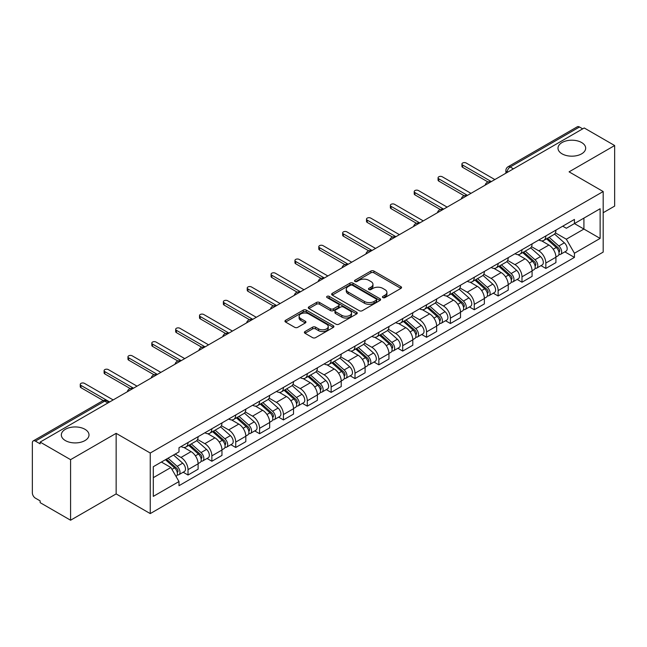 <?xml version="1.0" encoding="UTF-8"?>
<svg xmlns="http://www.w3.org/2000/svg" width="647" height="647" viewBox="0 0 647 647"><rect width="100%" height="100%" fill="white"/><g stroke="black" fill="none" stroke-linecap="round" stroke-linejoin="round"><path stroke-width="0.97" d="M382.87 297.588A1.488 0.857 0 0 0 384.973 297.588L400.922 288.384A2.119 1.229 0 0 0 401.544 287.511A2.119 1.229 0 0 0 400.922 286.645L373.909 271.053A2.119 1.229 0 0 0 370.901 271.053L354.952 280.256A1.488 0.857 0 0 0 354.524 280.863A1.488 0.857 0 0 0 354.952 281.469A1.488 0.857 0 0 0 357.055 281.469L359.117 280.28A6.793 3.922 0 0 1 368.725 280.28L370.982 281.574A6.793 3.922 0 0 1 372.971 284.348A6.793 3.922 0 0 1 370.982 287.122L368.911 288.319A1.488 0.857 0 0 0 368.483 288.926A1.488 0.857 0 0 0 368.911 289.532A1.488 0.857 0 0 0 371.014 289.532L373.076 288.336A6.793 3.922 0 0 1 382.684 288.336L384.941 289.638A6.793 3.922 0 0 1 386.93 292.412A6.793 3.922 0 0 1 384.941 295.186L382.87 296.375A1.488 0.857 0 0 0 382.442 296.981A1.488 0.857 0 0 0 382.87 297.588L382.87 296.375M84.951 429.284A13.838 7.99 0 0 0 69.868 427.554A13.838 7.99 0 0 0 61.328 434.93A13.838 7.99 0 0 0 65.379 440.583A13.838 7.99 0 0 0 80.463 442.313A13.838 7.99 0 0 0 89.003 434.93A13.838 7.99 0 0 0 84.951 429.284M581.621 142.534A13.838 7.99 0 0 0 566.537 140.803A13.838 7.99 0 0 0 557.997 148.187A13.838 7.99 0 0 0 562.049 153.832A13.838 7.99 0 0 0 577.132 155.571A13.838 7.99 0 0 0 585.672 148.187A13.838 7.99 0 0 0 581.621 142.534M305.012 331.539A2.119 1.229 0 0 0 304.389 332.404A2.119 1.229 0 0 0 305.012 333.27L312.59 337.645A2.119 1.229 0 0 0 315.59 337.645L333.302 327.422A2.119 1.229 0 0 0 333.925 326.557A2.119 1.229 0 0 0 333.302 325.684L306.29 310.091A2.119 1.229 0 0 0 303.289 310.091L285.578 320.314A2.119 1.229 0 0 0 284.955 321.179A2.119 1.229 0 0 0 285.578 322.044L294.733 327.333A2.119 1.229 0 0 0 297.733 327.333L305.311 322.958A2.119 1.229 0 0 0 305.934 322.093A2.119 1.229 0 0 0 305.311 321.227L300.774 318.599A5.677 3.275 0 0 1 299.108 316.286A5.677 3.275 0 0 1 302.61 313.253A5.677 3.275 0 0 1 308.805 313.965L326.589 324.236A5.677 3.275 0 0 1 328.247 326.557A5.677 3.275 0 0 1 324.745 329.582A5.677 3.275 0 0 1 318.559 328.87L315.59 327.164A2.119 1.229 0 0 0 312.59 327.164L305.012 331.539L305.012 333.27L312.59 328.927L312.59 327.164M150.25 453.029L116.145 433.344L70.58 459.653L40.146 442.087L584.217 127.969L614.65 145.535L569.085 171.843L603.182 191.536L150.25 453.029L150.25 513.597L603.182 252.095L603.182 191.536M359.271 310.697A2.119 1.229 0 0 0 362.271 310.697L379.983 300.467A2.119 1.229 0 0 0 380.606 299.601A2.119 1.229 0 0 0 379.983 298.736L352.971 283.135A2.119 1.229 0 0 0 349.962 283.135L332.251 293.366A2.119 1.229 0 0 0 331.636 294.231A2.119 1.229 0 0 0 332.251 295.097L359.271 310.697M327.673 297.911A1.488 0.857 0 0 1 329.177 298.121L329.177 296.35L356.643 312.21A2.119 1.229 0 0 1 357.265 313.075A2.119 1.229 0 0 1 356.643 313.949L338.931 324.171A2.119 1.229 0 0 1 335.93 324.171L308.91 308.57L308.91 306.84A2.119 1.229 0 0 0 308.296 307.705A2.119 1.229 0 0 0 308.91 308.57M308.91 306.84L316.496 302.464A2.119 1.229 0 0 1 319.497 302.464L330.455 308.789A2.119 1.229 0 0 0 333.456 308.789L338.486 305.885A2.119 1.229 0 0 0 339.101 305.02A2.119 1.229 0 0 0 338.486 304.155L327.075 297.563A1.488 0.857 0 0 1 326.638 296.957A1.488 0.857 0 0 1 327.56 296.164A1.488 0.857 0 0 1 329.177 296.35M70.58 459.653L70.58 520.22L40.146 502.646L40.146 500.883L35.407 498.15A4.327 2.499 -120 0 1 32.35 492.852L32.35 442.88A4.327 2.499 -120 0 1 33.248 440.898L102.517 400.905A4.327 2.499 60 0 1 104.677 401.124L35.407 441.117A4.327 2.499 -120 0 0 33.248 440.898M603.182 212.726L614.65 206.102L614.65 145.535M70.58 520.22L116.145 493.912L150.25 513.597M40.146 442.087L40.146 443.85L35.407 441.117M513.419 168.843L510.208 166.991A4.327 2.499 60 0 0 508.049 166.772L577.318 126.78A4.327 2.499 60 0 1 579.477 126.998L510.208 166.991A4.327 2.499 120 0 0 507.151 172.288L507.151 172.466M582.688 128.85L579.477 126.998M545.842 235.937A9.948 5.742 60 0 1 543.779 240.409L553.872 234.578A9.948 5.742 -120 0 0 555.927 230.114M531.519 246.653L538.805 250.858A9.948 5.742 60 0 1 545.842 263.046L555.927 257.215A9.948 5.742 -120 0 0 548.899 245.035L541.676 240.862M555.927 257.215L555.927 262.601L545.842 268.432L540.997 265.634M543.779 240.409A9.948 5.742 60 0 1 538.878 239.956M545.842 263.046L545.842 268.432M521.983 249.71A9.948 5.742 60 0 1 519.921 254.182L530.014 248.351A9.948 5.742 -120 0 0 532.077 243.887M517.147 279.407L521.983 282.205L532.077 276.374L532.077 270.988A9.948 5.742 -120 0 0 525.041 258.808L517.818 254.635M519.921 254.182A9.948 5.742 60 0 1 515.028 253.729M507.66 260.426L514.947 264.631A9.948 5.742 60 0 1 521.983 276.819L521.983 282.205M498.125 263.483A9.948 5.742 60 0 1 496.071 267.947L506.164 262.124A9.948 5.742 -120 0 0 508.218 257.66M493.289 293.18L498.125 295.978L508.218 290.147L508.218 284.761A9.948 5.742 -120 0 0 501.19 272.581L493.96 268.408M496.071 267.947A9.948 5.742 60 0 1 491.17 267.502M483.802 274.199L491.097 278.404A9.948 5.742 60 0 1 498.125 290.592L498.125 295.978M474.275 277.256A9.948 5.742 60 0 1 472.213 281.72L482.306 275.897A9.948 5.742 -120 0 0 484.368 271.433M469.439 306.953L474.275 309.743L484.368 303.92L484.368 298.534A9.948 5.742 -120 0 0 477.332 286.354L470.11 282.181M472.213 281.72A9.948 5.742 60 0 1 467.32 281.275M459.952 287.972L467.239 292.177A9.948 5.742 60 0 1 474.275 304.365L474.275 309.743M450.417 291.029A9.948 5.742 60 0 1 448.363 295.493L458.448 289.67A9.948 5.742 -120 0 0 460.51 285.206M445.581 320.726L450.417 323.516L460.51 317.693L460.51 312.307A9.948 5.742 -120 0 0 453.474 300.127L446.252 295.954M448.363 295.493A9.948 5.742 60 0 1 443.462 295.048M436.094 301.745L443.389 305.95A9.948 5.742 60 0 1 450.417 318.13L450.417 323.516M426.567 304.802A9.948 5.742 60 0 1 424.505 309.266L434.598 303.443A9.948 5.742 -120 0 0 436.66 298.979M421.723 334.499L426.567 337.289L436.66 331.466L436.66 326.08A9.948 5.742 -120 0 0 429.624 313.892L422.402 309.727M424.505 309.266A9.948 5.742 60 0 1 419.604 308.821M412.244 315.518L419.531 319.723A9.948 5.742 60 0 1 426.567 331.903L426.567 337.289M402.709 318.575A9.948 5.742 60 0 1 400.647 323.039L410.74 317.216A9.948 5.742 -120 0 0 412.802 312.752M397.873 348.272L402.709 351.062L412.802 345.239L412.802 339.853A9.948 5.742 -120 0 0 405.766 327.665L398.544 323.5M400.647 323.039A9.948 5.742 60 0 1 395.754 322.594M388.386 329.291L395.673 333.496A9.948 5.742 60 0 1 402.709 345.676L402.709 351.062M378.851 332.348A9.948 5.742 60 0 1 376.797 336.812L386.89 330.989A9.948 5.742 -120 0 0 388.944 326.517M374.015 362.045L378.859 364.835L388.944 359.012L388.944 353.626A9.948 5.742 -120 0 0 381.916 341.438L374.686 337.273M376.797 336.812A9.948 5.742 60 0 1 371.896 336.367M364.528 343.056L371.823 347.269A9.948 5.742 60 0 1 378.859 359.449L378.859 364.835M355.001 346.121A9.948 5.742 60 0 1 352.938 350.585L363.032 344.762A9.948 5.742 -120 0 0 365.094 340.29M350.164 375.818L355.001 378.608L365.094 372.785L365.094 367.399A9.948 5.742 -120 0 0 358.058 355.211L350.836 351.046M352.938 350.585A9.948 5.742 60 0 1 348.046 350.14M340.678 356.829L347.965 361.042A9.948 5.742 60 0 1 355.001 373.222L355.001 378.608M331.143 359.894A9.948 5.742 60 0 1 329.088 364.358L339.182 358.527A9.948 5.742 -120 0 0 341.236 354.063M326.306 389.591L331.143 392.381L341.236 386.558L341.236 381.172A9.948 5.742 -120 0 0 334.208 368.984L326.978 364.811M329.088 364.358A9.948 5.742 60 0 1 324.187 363.905M316.82 370.602L324.115 374.815A9.948 5.742 60 0 1 331.143 386.995L331.143 392.381M307.293 373.667A9.948 5.742 60 0 1 305.23 378.131L315.324 372.3A9.948 5.742 -120 0 0 317.386 367.836M302.448 403.356L307.293 406.154L317.386 400.323L317.386 394.945A9.948 5.742 -120 0 0 310.35 382.757L303.128 378.584M305.23 378.131A9.948 5.742 60 0 1 300.337 377.678M292.97 384.375L300.257 388.588A9.948 5.742 60 0 1 307.293 400.768L307.293 406.154M283.435 387.44A9.948 5.742 60 0 1 281.372 391.904L291.465 386.073A9.948 5.742 -120 0 0 293.528 381.609M278.598 417.129L283.435 419.927L293.528 414.096L293.528 408.71A9.948 5.742 -120 0 0 286.492 396.53L279.269 392.357M281.372 391.904A9.948 5.742 60 0 1 276.479 391.451M269.112 398.148L276.398 402.353A9.948 5.742 60 0 1 283.435 414.541L283.435 419.927M259.584 401.213A9.948 5.742 60 0 1 257.522 405.677L267.615 399.846A9.948 5.742 -120 0 0 269.67 395.382M254.74 430.902L259.584 433.7L269.678 427.869L269.678 422.483A9.948 5.742 -120 0 0 262.642 410.303L255.419 406.13M257.522 405.677A9.948 5.742 60 0 1 252.621 405.224M245.262 411.921L252.548 416.126A9.948 5.742 60 0 1 259.584 428.314L259.584 433.7M235.726 414.978A9.948 5.742 60 0 1 233.664 419.45L243.757 413.619A9.948 5.742 -120 0 0 245.82 409.155M230.89 444.675L235.726 447.473L245.82 441.642L245.82 436.256A9.948 5.742 -120 0 0 238.783 424.076L231.561 419.903M233.664 419.45A9.948 5.742 60 0 1 228.771 418.997M221.403 425.694L228.69 429.899A9.948 5.742 60 0 1 235.726 442.087L235.726 447.473M211.868 428.751A9.948 5.742 60 0 1 209.814 433.223L219.907 427.392A9.948 5.742 -120 0 0 221.961 422.928M207.032 458.448L211.868 461.246L221.961 455.415L221.961 450.029A9.948 5.742 -120 0 0 214.933 437.849L207.703 433.676M209.814 433.223A9.948 5.742 60 0 1 204.913 432.77M197.545 439.467L204.84 443.672A9.948 5.742 60 0 1 211.868 455.86L211.868 461.246M188.018 442.524A9.948 5.742 60 0 1 185.956 446.988L196.049 441.165A9.948 5.742 -120 0 0 198.111 436.701M183.182 472.221L188.018 475.019L198.111 469.188L198.111 463.802A9.948 5.742 -120 0 0 191.075 451.622L183.853 447.449M185.956 446.988A9.948 5.742 60 0 1 181.063 446.543M175.175 454.089L180.982 457.445A9.948 5.742 60 0 1 188.018 469.633L188.018 475.019M562.736 226.183L566.327 228.262L600.125 208.746L583.918 218.104L583.918 229.054L566.327 239.204L555.369 232.88M153.307 477.664L170.889 467.514L178.993 481.546L153.307 496.378L153.307 466.713L178.993 451.881L178.993 447.732L574.431 219.43L574.431 223.579L600.125 238.411L574.431 253.244L566.327 239.204M600.125 208.746L600.125 238.411M178.993 481.546L178.993 485.695L574.431 257.393L574.431 253.244M116.145 433.344L116.145 493.912M170.889 467.514L161.41 462.039M564.855 251.861L574.431 257.393M383.469 297.798L384.941 296.949A6.793 3.922 0 0 0 386.93 294.175L386.93 292.412M372.971 284.348L372.971 286.12A6.793 3.922 0 0 1 370.982 288.894L369.51 289.743M400.897 288.4L373.909 272.816A2.119 1.229 0 0 0 370.901 272.816L355.551 281.68M379.959 300.483L352.971 284.906A2.119 1.229 0 0 0 349.962 284.906L332.283 295.113M376.23 300.208A1.488 0.857 0 0 0 376.667 299.601A1.488 0.857 0 0 0 376.23 298.995L352.518 285.303A1.488 0.857 0 0 0 350.415 285.303L348.24 286.564A6.793 3.922 0 0 0 346.25 289.33A6.793 3.922 0 0 0 348.24 292.104L364.447 301.47A6.793 3.922 0 0 0 374.055 301.47L376.23 300.208L376.23 301.979A1.488 0.857 0 0 0 376.667 301.373L376.667 299.601M346.25 289.33L346.25 291.101A6.793 3.922 0 0 0 348.24 293.875L348.24 292.104M376.23 301.979L374.055 303.233A6.793 3.922 0 0 1 364.447 303.233L348.24 293.875M308.942 308.587L316.496 304.227L316.496 302.464M339.101 305.02L339.101 306.783A2.119 1.229 0 0 1 338.486 307.648L333.456 310.552A2.119 1.229 0 0 1 330.455 310.552L319.497 304.227A2.119 1.229 0 0 0 316.496 304.227M329.177 298.121L356.618 313.965M341.826 315.356A5.677 3.275 0 0 0 348.013 316.068A5.677 3.275 0 0 0 351.515 313.035A5.677 3.275 0 0 0 349.849 310.714L343.589 307.099A2.119 1.229 0 0 0 340.581 307.099L335.558 310.002A2.119 1.229 0 0 0 334.936 310.867A2.119 1.229 0 0 0 335.558 311.733L341.826 315.356L341.826 317.119A5.677 3.275 0 0 0 348.013 317.831A5.677 3.275 0 0 0 351.515 314.798L351.515 313.035M334.936 310.867L334.936 312.63A2.119 1.229 0 0 0 335.558 313.504L335.558 311.733M341.826 317.119L335.558 313.504M328.247 326.557L328.247 328.32A5.677 3.275 0 0 1 324.745 331.345A5.677 3.275 0 0 1 318.559 330.641L315.59 328.927A2.119 1.229 0 0 0 312.59 328.927M299.108 316.286L299.108 318.049A5.677 3.275 0 0 0 300.774 320.37L300.774 318.599M305.311 321.227L305.311 322.958L300.774 320.37M333.302 325.684L333.302 327.422L306.29 311.854A2.119 1.229 0 0 0 303.289 311.854L285.602 322.06M546.529 238.816L556.25 247.494A5.402 3.122 60 0 1 557.949 255.848L555.927 257.013M546.788 239.05L551.357 241.687M547.508 238.25L558.329 247.906A2.596 1.496 60 0 1 559.137 251.918A2.596 1.496 60 0 1 558.903 252.007M549.125 237.32L558.846 245.989A5.402 3.122 60 0 1 560.545 254.352A5.402 3.122 60 0 1 558.911 254.522M554.544 234.06L564.354 242.811A5.402 3.122 60 0 1 566.052 251.173L560.545 254.352M487.992 181.977L462.654 167.347A2.491 1.44 180 0 1 461.926 166.328L461.926 164.031A2.491 1.44 -0 0 0 462.654 165.05L491.324 181.605M494.842 179.567L466.172 163.02A2.491 1.44 -0 0 0 463.462 162.704A2.491 1.44 -0 0 0 461.926 164.031M522.671 252.589L532.392 261.267A5.402 3.122 60 0 1 534.09 269.621L532.077 270.786M522.93 252.823L527.507 255.46M523.658 252.023L534.471 261.679A2.596 1.496 60 0 1 535.287 265.691A2.596 1.496 60 0 1 535.045 265.78M525.275 251.093L534.996 259.762A5.402 3.122 60 0 1 536.687 268.125A5.402 3.122 60 0 1 535.061 268.295M530.694 247.833L540.496 256.584A5.402 3.122 60 0 1 542.194 264.947L536.687 268.125M498.821 266.362L508.542 275.04A5.402 3.122 60 0 1 510.232 283.394L508.218 284.559M499.08 266.596L503.649 269.233M499.799 265.796L510.612 275.452A2.596 1.496 60 0 1 511.429 279.464A2.596 1.496 60 0 1 511.195 279.553M501.417 264.866L511.138 273.535A5.402 3.122 60 0 1 512.836 281.898A5.402 3.122 60 0 1 511.203 282.068M506.836 261.606L516.646 270.357A5.402 3.122 60 0 1 518.344 278.72L512.836 281.898M474.963 280.135L484.684 288.813A5.402 3.122 60 0 1 486.382 297.167L484.36 298.332M475.221 280.361L479.799 283.006M475.941 279.569L486.762 289.217A2.596 1.496 60 0 1 487.579 293.237A2.596 1.496 60 0 1 487.337 293.326M477.567 278.631L487.28 287.308A5.402 3.122 60 0 1 488.978 295.671A5.402 3.122 60 0 1 487.345 295.841M482.986 275.379L492.788 284.13A5.402 3.122 60 0 1 494.486 292.493L488.978 295.671M464.142 195.75L438.795 181.111A2.491 1.44 180 0 1 438.068 180.101L438.068 177.804A2.491 1.44 -0 0 0 438.795 178.823L467.466 195.37M470.984 193.34L442.313 176.793A2.491 1.44 -0 0 0 439.604 176.477A2.491 1.44 -0 0 0 438.068 177.804M440.283 209.515L414.945 194.884A2.491 1.44 180 0 1 414.217 193.874L414.217 191.577A2.491 1.44 -0 0 0 414.945 192.596L443.616 209.143M447.134 207.113L418.463 190.566A2.491 1.44 -0 0 0 415.746 190.25A2.491 1.44 -0 0 0 414.217 191.577M416.433 223.288L391.087 208.657A2.491 1.44 180 0 1 390.359 207.647L390.359 205.35A2.491 1.44 -0 0 0 391.087 206.369L419.757 222.916M423.275 220.886L394.605 204.331A2.491 1.44 -0 0 0 391.896 204.023A2.491 1.44 -0 0 0 390.359 205.35M451.113 293.908L460.826 302.578A5.402 3.122 60 0 1 462.524 310.94L460.51 312.105M451.363 294.134L455.941 296.779M452.091 293.342L462.904 302.99A2.596 1.496 60 0 1 463.721 307.01A2.596 1.496 60 0 1 463.487 307.099M453.709 292.404L463.43 301.081A5.402 3.122 60 0 1 465.128 309.444A5.402 3.122 60 0 1 463.495 309.614M459.127 289.152L468.938 297.903A5.402 3.122 60 0 1 470.628 306.266L465.128 309.444M427.255 307.681L436.976 316.351A5.402 3.122 60 0 1 438.674 324.713L436.652 325.878M427.513 307.907L432.091 310.552M428.233 307.115L439.054 316.763A2.596 1.496 60 0 1 439.863 320.775A2.596 1.496 60 0 1 439.628 320.872M429.851 306.177L439.572 314.854A5.402 3.122 60 0 1 441.27 323.217A5.402 3.122 60 0 1 439.637 323.387M435.277 302.925L445.079 311.676A5.402 3.122 60 0 1 446.778 320.039L441.27 323.217M392.575 237.061L367.237 222.431A2.491 1.44 180 0 1 366.501 221.42L366.501 219.123A2.491 1.44 -0 0 0 367.237 220.134L395.907 236.689M399.425 234.659L370.747 218.104A2.491 1.44 -0 0 0 368.038 217.796A2.491 1.44 -0 0 0 366.501 219.123M368.717 250.834L343.379 236.204A2.491 1.44 180 0 1 342.651 235.193L342.651 232.896A2.491 1.44 -0 0 0 343.379 233.907L372.049 250.462M375.567 248.432L346.897 231.877A2.491 1.44 -0 0 0 344.188 231.569A2.491 1.44 -0 0 0 342.651 232.896M403.396 321.454L413.118 330.124A5.402 3.122 60 0 1 414.816 338.486L412.802 339.651M403.655 321.68L408.233 324.325M404.383 320.888L415.196 330.536A2.596 1.496 60 0 1 416.013 334.548A2.596 1.496 60 0 1 415.778 334.645M406.001 319.95L415.722 328.627A5.402 3.122 60 0 1 417.42 336.982A5.402 3.122 60 0 1 415.786 337.16M411.419 316.698L421.221 325.449A5.402 3.122 60 0 1 422.92 333.803L417.42 336.982M379.546 335.227L389.268 343.897A5.402 3.122 60 0 1 390.966 352.259L388.944 353.424M379.805 335.453L384.375 338.098M380.525 334.661L391.338 344.309A2.596 1.496 60 0 1 392.155 348.321A2.596 1.496 60 0 1 391.92 348.418M382.142 333.723L391.864 342.4A5.402 3.122 60 0 1 393.562 350.755A5.402 3.122 60 0 1 391.928 350.933M387.561 330.471L397.371 339.222A5.402 3.122 60 0 1 399.07 347.576L393.562 350.755M355.688 349L365.409 357.67A5.402 3.122 60 0 1 367.108 366.032L365.094 367.197M355.947 349.226L360.525 351.871M356.675 348.434L367.488 358.082A2.596 1.496 60 0 1 368.305 362.094A2.596 1.496 60 0 1 368.062 362.191M358.292 347.496L368.014 356.173A5.402 3.122 60 0 1 369.704 364.528A5.402 3.122 60 0 1 368.078 364.706M363.711 344.244L373.513 352.995A5.402 3.122 60 0 1 375.211 361.349L369.704 364.528M331.838 362.773L341.559 371.443A5.402 3.122 60 0 1 343.25 379.805L341.236 380.97M332.089 362.999L336.666 365.644M332.817 362.207L343.63 371.855A2.596 1.496 60 0 1 344.447 375.867A2.596 1.496 60 0 1 344.212 375.964M334.434 361.269L344.155 369.947A5.402 3.122 60 0 1 345.854 378.301A5.402 3.122 60 0 1 344.22 378.479M339.853 358.017L349.663 366.768A5.402 3.122 60 0 1 351.361 375.123L345.854 378.301M307.98 376.546L317.701 385.216A5.402 3.122 60 0 1 319.4 393.578L317.378 394.743M308.239 376.772L312.816 379.417M308.959 375.98L319.78 385.628A2.596 1.496 60 0 1 320.588 389.64A2.596 1.496 60 0 1 320.354 389.737M310.584 375.042L320.297 383.711A5.402 3.122 60 0 1 321.996 392.074A5.402 3.122 60 0 1 320.362 392.252M316.003 371.79L325.805 380.533A5.402 3.122 60 0 1 327.503 388.896L321.996 392.074M284.13 390.311L293.843 398.989A5.402 3.122 60 0 1 295.542 407.351L293.528 408.516M284.381 390.545L288.958 393.182M285.109 389.745L295.922 399.401A2.596 1.496 60 0 1 296.738 403.413A2.596 1.496 60 0 1 296.504 403.51M286.726 388.815L296.447 397.484A5.402 3.122 60 0 1 298.146 405.847A5.402 3.122 60 0 1 296.512 406.025M292.145 385.563L301.955 394.306A5.402 3.122 60 0 1 303.645 402.669L298.146 405.847M260.272 404.084L269.993 412.762A5.402 3.122 60 0 1 271.691 421.124L269.67 422.289M260.531 404.318L265.108 406.955M261.251 403.518L272.072 413.174A2.596 1.496 60 0 1 272.88 417.186A2.596 1.496 60 0 1 272.646 417.283M262.868 402.588L272.589 411.257A5.402 3.122 60 0 1 274.288 419.62A5.402 3.122 60 0 1 272.654 419.79M268.295 399.328L278.097 408.079A5.402 3.122 60 0 1 279.795 416.442L274.288 419.62M236.414 417.857L246.135 426.535A5.402 3.122 60 0 1 247.833 434.889L245.82 436.054M236.673 418.091L241.25 420.728M237.4 417.291L248.213 426.947A2.596 1.496 60 0 1 249.03 430.959A2.596 1.496 60 0 1 248.788 431.048M239.018 416.361L248.739 425.03A5.402 3.122 60 0 1 250.438 433.393A5.402 3.122 60 0 1 248.804 433.563M244.437 413.101L254.239 421.852A5.402 3.122 60 0 1 255.937 430.215L250.438 433.393M344.867 264.607L319.521 249.977A2.491 1.44 180 0 1 318.793 248.966L318.793 246.669A2.491 1.44 -0 0 0 319.521 247.68L348.199 264.235M351.709 262.205L323.039 245.65A2.491 1.44 -0 0 0 320.33 245.342A2.491 1.44 -0 0 0 318.793 246.669M321.009 278.38L295.671 263.75A2.491 1.44 180 0 1 294.943 262.739L294.943 260.442A2.491 1.44 -0 0 0 295.671 261.453L324.341 278.008M327.859 275.978L299.189 259.423A2.491 1.44 -0 0 0 296.48 259.115A2.491 1.44 -0 0 0 294.943 260.442M297.159 292.153L271.813 277.523A2.491 1.44 180 0 1 271.085 276.504L271.085 274.215A2.491 1.44 -0 0 0 271.813 275.226L300.483 291.781M304.001 289.751L275.331 273.196A2.491 1.44 -0 0 0 272.622 272.888A2.491 1.44 -0 0 0 271.085 274.215M273.301 305.926L247.963 291.296A2.491 1.44 180 0 1 247.235 290.277L247.235 287.988A2.491 1.44 -0 0 0 247.963 288.999L276.633 305.554M280.151 303.524L251.481 286.969A2.491 1.44 -0 0 0 248.763 286.661A2.491 1.44 -0 0 0 247.235 287.988M249.443 319.699L224.105 305.069A2.491 1.44 180 0 1 223.377 304.05L223.377 301.753A2.491 1.44 -0 0 0 224.105 302.772L252.775 319.327M256.293 317.297L227.623 300.742A2.491 1.44 -0 0 0 224.913 300.426A2.491 1.44 -0 0 0 223.377 301.753M225.593 333.472L200.255 318.842A2.491 1.44 180 0 1 199.519 317.823L199.519 315.526A2.491 1.44 -0 0 0 200.255 316.545L228.925 333.1M232.443 331.07L203.765 314.515A2.491 1.44 -0 0 0 201.055 314.199A2.491 1.44 -0 0 0 199.519 315.526M201.735 347.245L176.396 332.615A2.491 1.44 180 0 1 175.669 331.596L175.669 329.299A2.491 1.44 -0 0 0 176.396 330.318L205.067 346.873M208.585 344.843L179.915 328.288A2.491 1.44 -0 0 0 177.205 327.972A2.491 1.44 -0 0 0 175.669 329.299M177.885 361.018L152.538 346.388A2.491 1.44 180 0 1 151.81 345.369L151.81 343.072A2.491 1.44 -0 0 0 152.538 344.091L181.209 360.646M184.727 358.608L156.056 342.061A2.491 1.44 -0 0 0 153.347 341.745A2.491 1.44 -0 0 0 151.81 343.072M212.564 431.63L222.285 440.308A5.402 3.122 60 0 1 223.983 448.662L221.961 449.827M212.823 431.864L217.392 434.501M213.542 431.064L224.355 440.72A2.596 1.496 60 0 1 225.172 444.732A2.596 1.496 60 0 1 224.938 444.821M215.16 430.134L224.881 438.803A5.402 3.122 60 0 1 226.579 447.166A5.402 3.122 60 0 1 224.946 447.336M220.578 426.874L230.389 435.625A5.402 3.122 60 0 1 232.087 443.988L226.579 447.166M154.026 374.791L128.688 360.161A2.491 1.44 180 0 1 127.96 359.142L127.96 356.845A2.491 1.44 -0 0 0 128.688 357.864L157.358 374.411M160.877 372.381L132.206 355.834A2.491 1.44 -0 0 0 129.497 355.518A2.491 1.44 -0 0 0 127.96 356.845M188.706 445.403L198.427 454.081A5.402 3.122 60 0 1 200.125 462.435L198.111 463.6M188.964 445.637L193.542 448.274M189.684 444.837L200.505 454.493A2.596 1.496 60 0 1 201.322 458.505A2.596 1.496 60 0 1 201.08 458.594M191.31 443.907L201.031 452.577A5.402 3.122 60 0 1 202.721 460.939A5.402 3.122 60 0 1 201.088 461.109M196.728 440.647L206.53 449.398A5.402 3.122 60 0 1 208.229 457.761L202.721 460.939M130.176 388.556L104.83 373.926A2.491 1.44 180 0 1 104.102 372.915L104.102 370.618A2.491 1.44 -0 0 0 104.83 371.637L133.5 388.184M137.018 386.154L108.348 369.607A2.491 1.44 -0 0 0 105.639 369.291A2.491 1.44 -0 0 0 104.102 370.618M165.446 459.71L174.577 467.854A5.402 3.122 60 0 1 176.267 476.208L176 476.362M165.535 459.653L169.684 462.047M166.425 459.144L176.647 468.258A2.596 1.496 60 0 1 177.464 472.278A2.596 1.496 60 0 1 177.229 472.367M168.05 458.205L177.173 466.35A5.402 3.122 60 0 1 178.871 474.712A5.402 3.122 60 0 1 177.238 474.882M173.55 455.027L182.68 463.171A5.402 3.122 60 0 1 184.371 471.534L178.871 474.712M103.261 400.566L80.98 387.699A2.491 1.44 180 0 1 80.252 386.688L80.252 384.391A2.491 1.44 -0 0 0 80.98 385.41L109.65 401.957M113.168 399.927L84.49 383.372A2.491 1.44 -0 0 0 81.781 383.064A2.491 1.44 -0 0 0 80.252 384.391M507.305 172.377L507.151 172.288A4.327 2.499 0 0 1 505.881 170.525L505.881 173.194M211.868 455.86L221.961 450.029M235.726 442.087L245.82 436.256M259.584 428.314L269.678 422.483M283.435 414.541L293.528 408.71M307.293 400.768L317.386 394.945M331.143 386.995L341.236 381.172M355.001 373.222L365.094 367.399M378.859 359.449L388.944 353.626M402.709 345.676L412.802 339.853M426.567 331.903L436.66 326.08M450.417 318.13L460.51 312.307M474.275 304.365L484.368 298.534M498.125 290.592L508.218 284.761M521.983 276.819L532.077 270.988M188.018 469.633L198.111 463.802M180.982 457.445L191.075 451.622M204.84 443.672L214.933 437.849M228.69 429.899L238.783 424.076M252.548 416.126L262.642 410.303M276.398 402.353L286.492 396.53M300.257 388.588L310.35 382.757M324.115 374.815L334.208 368.984M347.965 361.042L358.058 355.211M371.823 347.269L381.916 341.438M395.673 333.496L405.766 327.665M419.531 319.723L429.624 313.892M443.389 305.95L453.474 300.127M467.239 292.177L477.332 286.354M491.097 278.404L501.19 272.581M514.947 264.631L525.041 258.808M538.805 250.858L548.899 245.035M490.369 182.155A4.327 2.499 120 0 0 488.461 183.255M466.511 195.928A4.327 2.499 120 0 0 464.603 197.028M442.661 209.701A4.327 2.499 120 0 0 440.744 210.801M418.803 223.474A4.327 2.499 120 0 0 416.894 224.574M394.945 237.239A4.327 2.499 120 0 0 393.036 238.347M371.095 251.012A4.327 2.499 120 0 0 369.186 252.12M347.237 264.785A4.327 2.499 120 0 0 345.328 265.893M323.387 278.558A4.327 2.499 120 0 0 321.478 279.666M299.529 292.331A4.327 2.499 120 0 0 297.62 293.439M275.679 306.104A4.327 2.499 120 0 0 273.762 307.204M251.82 319.877A4.327 2.499 120 0 0 249.912 320.977M227.962 333.65A4.327 2.499 120 0 0 226.054 334.75M204.112 347.423A4.327 2.499 120 0 0 202.204 348.523M180.254 361.196A4.327 2.499 120 0 0 178.346 362.296M156.404 374.969A4.327 2.499 120 0 0 154.496 376.069M132.546 388.742A4.327 2.499 120 0 0 130.637 389.842M107.887 402.976L104.677 401.124A4.327 2.499 120 0 1 106.844 400.905A4.327 4.327 0 0 0 102.517 400.905M384.941 296.949L384.941 295.186M368.911 289.532L368.911 288.319M370.982 288.894L370.982 287.122M354.952 281.469L354.952 280.256M370.901 272.816L370.901 271.053M373.909 272.816L373.909 271.053M400.922 288.384L400.922 286.645M332.251 295.097L332.251 293.366M349.962 284.906L349.962 283.135M352.971 284.906L352.971 283.135M379.983 300.467L379.983 298.736M364.447 303.233L364.447 301.47M374.055 303.233L374.055 301.47M319.497 304.227L319.497 302.464M330.455 310.552L330.455 308.789M333.456 310.552L333.456 308.789M338.486 307.648L338.486 305.885M356.643 313.949L356.643 312.21M315.59 328.927L315.59 327.164M318.559 330.641L318.559 328.87M285.578 322.044L285.578 320.314M303.289 311.854L303.289 310.091M306.29 311.854L306.29 310.091M556.25 247.494L553.217 249.241M559.679 250.729L558.701 251.295M564.354 242.811L558.846 245.989M462.654 165.05L462.654 167.347M532.392 261.267L529.359 263.014M535.821 264.502L534.851 265.06M540.496 256.584L534.996 259.762M508.542 275.04L505.509 276.787M511.971 278.275L510.993 278.833M516.646 270.357L511.138 273.535M484.684 288.813L481.651 290.56M488.113 292.048L487.142 292.606M492.788 284.13L487.28 287.308M438.795 178.823L438.795 181.111M414.945 192.596L414.945 194.884M391.087 206.369L391.087 208.657M460.826 302.578L457.801 304.333M464.255 305.821L463.284 306.379M468.938 297.903L463.43 301.081M436.976 316.351L433.943 318.106M440.405 319.594L439.426 320.152M445.079 311.676L439.572 314.854M367.237 220.134L367.237 222.431M343.379 233.907L343.379 236.204M413.118 330.124L410.093 331.879M416.547 333.367L415.576 333.925M421.221 325.449L415.722 328.627M389.268 343.897L386.235 345.652M392.697 347.132L391.718 347.698M397.371 339.222L391.864 342.4M365.409 357.67L362.377 359.425M368.839 360.905L367.868 361.471M373.513 352.995L368.014 356.173M341.559 371.443L338.527 373.19M344.988 374.678L344.01 375.244M349.663 366.768L344.155 369.947M317.701 385.216L314.668 386.963M321.13 388.451L320.152 389.017M325.805 380.533L320.297 383.711M293.843 398.989L290.818 400.736M297.272 402.224L296.302 402.79M301.955 394.306L296.447 397.484M269.993 412.762L266.96 414.509M273.422 415.997L272.444 416.563M278.097 408.079L272.589 411.257M246.135 426.535L243.102 428.282M249.564 429.77L248.594 430.336M254.239 421.852L248.739 425.03M319.521 247.68L319.521 249.977M295.671 261.453L295.671 263.75M271.813 275.226L271.813 277.523M247.963 288.999L247.963 291.296M224.105 302.772L224.105 305.069M200.255 316.545L200.255 318.842M176.396 330.318L176.396 332.615M152.538 344.091L152.538 346.388M222.285 440.308L219.252 442.055M225.714 443.543L224.735 444.101M230.389 435.625L224.881 438.803M128.688 357.864L128.688 360.161M198.427 454.081L195.394 455.828M201.856 457.316L200.885 457.874M206.53 449.398L201.031 452.577M104.83 371.637L104.83 373.926M174.577 467.854L171.956 469.358M177.998 471.089L177.027 471.647M182.68 463.171L177.173 466.35M80.98 385.41L80.98 387.699M490.733 181.944A4.327 4.327 0 0 0 485.185 185.147M466.883 195.718A4.327 4.327 0 0 0 461.327 198.92M443.025 209.482A4.327 4.327 0 0 0 437.477 212.693M419.167 223.255A4.327 4.327 0 0 0 413.619 226.466M395.317 237.028A4.327 4.327 0 0 0 389.769 240.231M371.459 250.801A4.327 4.327 0 0 0 365.911 254.004M347.609 264.574A4.327 4.327 0 0 0 342.061 267.777M323.751 278.347A4.327 4.327 0 0 0 318.203 281.55M299.901 292.12A4.327 4.327 0 0 0 294.345 295.323M276.043 305.894A4.327 4.327 0 0 0 270.495 309.096M252.184 319.667A4.327 4.327 0 0 0 246.636 322.869M228.334 333.44A4.327 4.327 0 0 0 222.786 336.642M204.476 347.213A4.327 4.327 0 0 0 198.928 350.415M180.626 360.986A4.327 4.327 0 0 0 175.07 364.188M156.768 374.759A4.327 4.327 0 0 0 151.22 377.961M132.91 388.523A4.327 4.327 0 0 0 127.362 391.734M109.157 402.24L106.844 400.905M508.049 166.772A4.327 4.327 0 0 0 505.881 170.525"/></g></svg>
